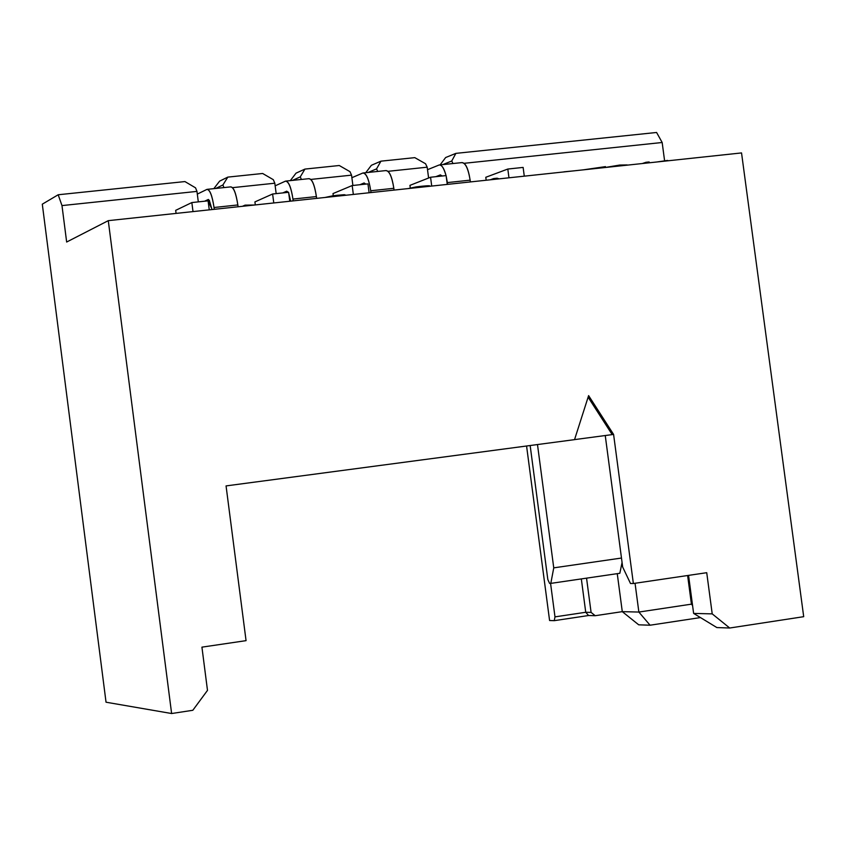 <?xml version="1.0" encoding="UTF-8"?>
<svg xmlns="http://www.w3.org/2000/svg" width="846" height="846" viewBox="0 0 846 846"><rect width="100%" height="100%" fill="white"/><g stroke="black" fill="none" stroke-linecap="round" stroke-linejoin="round"><path stroke-width="1.27" d="M537.485 444.552L553.749 567.856L621.482 558.043L553.749 567.856L537.485 444.552M201.93 647.148L207.492 690.378L201.93 647.148L246.059 640.644L226.062 485.911L574.54 439.634L588.615 395.611L613.593 434.442L633.368 583.518L706.727 572.7L712.216 613.879L729.717 628.018L803.7 616.681L741.54 152.925L108.277 220.658L171.622 713.527L192.825 710.28L207.492 690.378L192.825 710.28L171.622 713.527L106.036 702.212L42.3 204.182L106.036 702.212L171.622 713.527L108.277 220.658L741.54 152.925L803.7 616.681L729.717 628.018L712.216 613.879L706.727 572.7L633.368 583.518L613.593 434.442L588.615 395.611L574.54 439.634L226.062 485.911L246.059 640.644L201.93 647.148M688.559 575.375L693.625 613.413L712.216 613.879L693.625 613.413L688.559 575.375M622.677 567.042L605.25 435.531L622.677 567.042L630.513 583.518L633.368 583.518L630.513 583.518L622.677 567.042M612.197 434.611L574.54 439.613L612.197 434.611L588.118 397.176L612.197 434.611L613.593 434.442L612.197 434.611M66.654 242.03L108.277 220.658L66.654 242.03L61.98 205.589L58.194 194.76L42.3 204.182L58.194 194.76L184.936 181.573L195.553 187.844L196.959 191.397L198.313 201.877L196.959 191.397L61.98 205.589L66.654 242.03M176.074 213.404L175.672 210.358L191.841 202.564L208.095 200.84L191.841 202.564L175.672 210.358L176.074 213.404M193.015 211.595L191.841 202.564L193.015 211.595M209.258 209.85L208.095 200.84L209.258 209.85M273.776 202.955L272.613 193.998L254.91 201.908L255.302 204.933L254.91 201.908L272.613 193.998L273.776 202.955M353.342 194.443L352.179 185.549L332.996 193.575L333.271 195.764L332.996 193.575L352.179 185.549L353.342 194.443M431.724 186.057L430.561 177.237L409.94 185.369L410.268 187.865L409.94 185.369L430.561 177.237L431.724 186.057M508.964 177.797L507.812 169.041L485.784 177.279L486.175 180.24L485.784 177.279L507.812 169.041L508.964 177.797M523.124 167.413L524.277 176.158L523.124 167.413L507.812 169.041L523.124 167.413M425.549 163.743L427.188 167.191L428.605 178.009L427.188 167.191L388.039 171.315L427.188 167.191L425.549 163.743L414.794 157.642L425.549 163.743M351.545 175.143L310.852 179.426L351.545 175.143L352.898 185.475L351.545 175.143L349.98 171.664L351.545 175.143M213.837 188.658L219.632 181.129L213.837 188.658M290.337 180.621L296.037 173.155L290.337 180.621M365.758 172.7L371.373 165.298L380.943 161.163L414.794 157.642L380.943 161.163L371.373 165.298L365.758 172.7M440.121 164.885L445.641 157.536L440.121 164.885M223.957 187.59L222.9 184.978L215.741 188.457L222.9 184.978L227.817 177.11L219.632 181.129L227.817 177.11L262.651 173.483L273.332 179.69L274.813 183.212L276.166 193.618L274.813 183.212L232.523 187.653L274.813 183.212L273.332 179.69L262.651 173.483L227.817 177.11L222.9 184.978L223.957 187.59M301.398 179.458L300.277 176.867L292.494 180.388L300.277 176.867L304.93 169.084L296.037 173.155L304.93 169.084L339.267 165.509L349.98 171.664L339.267 165.509L304.93 169.084L300.277 176.867L301.398 179.458M61.98 205.589L196.959 191.397L195.553 187.844L184.936 181.573L58.194 194.76L61.98 205.589M549.583 620.509L526.572 446.001L549.583 620.509L554.257 620.668L554.987 616.871L550.566 583.38L554.987 616.871L585.739 612.271L588.583 615.518L554.257 620.668L549.583 620.509M622.286 611.647L595.214 615.708L588.583 615.518L595.214 615.708L591.09 612.409L585.739 612.271L591.09 612.409L586.553 578.156L591.09 612.409L595.214 615.708L622.286 611.647L638.867 612.06L635.05 583.275L638.867 612.06L691.436 604.16L687.618 575.513L691.436 604.16L638.867 612.06L622.286 611.647L617.252 573.662L622.286 611.647L638.709 624.813L622.286 611.647M581.329 578.918L585.739 612.271L581.329 578.918M585.739 612.271L554.987 616.871L554.257 620.668L588.583 615.518L585.739 612.271M547.827 579.521L530.156 445.525L547.827 579.521L549.572 583.38L550.809 583.38L553.749 567.856L550.809 583.38L619.822 573.281L622.074 562.453L619.822 573.281L550.809 583.38L549.572 583.38L547.827 579.521M656.591 132.473L662.164 142.498L664.607 160.856L662.164 142.498L464.126 163.31L662.164 142.498L656.591 132.473L455.878 153.369L445.641 157.536L455.878 153.369L656.591 132.473M452.97 163.542L451.743 161.004L442.765 164.61L451.743 161.004L455.878 153.369L451.743 161.004L452.97 163.542M638.709 624.813L650.066 625.215L638.867 612.06L650.066 625.215L700.446 617.569L650.066 625.215L638.709 624.813M692.578 605.535L691.436 604.16L692.578 605.535M692.388 604.171L691.436 604.16L692.388 604.171M716.869 627.563L693.625 613.413L716.869 627.563L729.717 628.018L716.869 627.563M376.555 168.872L380.943 161.163L376.555 168.872L368.158 172.447L376.555 168.872L377.728 171.442L376.555 168.872M447.259 184.396L446.106 175.587L430.561 177.237L446.106 175.587L447.259 184.396M369.11 192.761L367.947 183.878L352.179 185.549L367.947 183.878L369.11 192.761M289.787 201.242L288.623 192.296L272.613 193.998L288.623 192.296L289.787 201.242M667.642 160.423L656.782 161.988L667.642 160.423M642.283 163.542L649.168 161.956L649.284 162.792L649.168 161.956L645.963 162.295L646.069 163.13L645.963 162.295L642.283 163.542M606.899 167.191L619.748 165.055L627.193 164.928L619.748 165.055L619.864 165.943L619.748 165.055L606.899 167.191M583.306 169.845L605.503 166.62L605.609 167.466L605.503 166.62L583.306 169.845M564.007 171.812L572.837 170.966L564.007 171.812M493.556 178.591L497.067 178.21L499.14 178.844L497.067 178.21L497.184 179.056L497.067 178.21L490.278 179.796L493.556 178.591L493.662 179.437L493.556 178.591M408.121 188.584L415.978 186.934L429.62 185.813L428.055 185.76L428.139 186.448L428.055 185.76L426.077 185.856L426.183 186.649L426.077 185.856L422.122 186.215L422.239 187.072L422.122 186.215L419.743 186.469L419.859 187.326L419.743 186.469L415.978 186.934L416.084 187.738L415.978 186.934L408.121 188.584M324.917 197.488L337.046 195.31L344.333 194.707L346.056 195.225L338.252 195.183L338.368 196.05L338.252 195.183L337.046 195.31L337.163 196.177L337.046 195.31L332.637 195.838L332.742 196.642L332.637 195.838L324.917 197.488M242.474 206.297L245.054 205.144L254.509 205.018L245.054 205.144L245.171 206.012L245.054 205.144L242.474 206.297M440.026 176.232L441.358 176.095L440.026 176.232M363.791 184.322L365.038 184.185L363.791 184.322M286.445 192.528L287.608 192.402L286.445 192.528M288.877 194.316L290.432 200.164L288.877 194.316M207.968 200.851L211.722 208.571L209.702 201.581L207.968 200.851M461.652 162.675C465.353 162.548 468.187 168.375 470.143 180.156L470.387 181.922L470.143 180.156L447.365 182.588L447.608 184.365L447.375 182.588L470.143 180.156C468.282 168.513 465.522 162.654 461.884 162.601L439.211 164.981C441.866 164.854 444.15 168.386 446.043 175.587C443.79 167.804 441.443 164.293 438.989 165.055L439.211 164.981M214.271 209.322L214.038 207.503C212.156 195.415 209.755 189.398 206.836 189.441L197.308 194.104L207.016 189.367C209.893 189.515 212.23 195.563 214.038 207.503L214.271 209.322M211.733 208.56L208.539 199.487L204.616 201.211L208.148 199.529L211.743 208.56M427.516 169.686L438.989 165.055L427.516 169.686M446.18 176.137L447.365 182.588L446.18 176.137M442.13 176.01L440.385 174.889L435.838 176.677L440.29 174.932L442.13 176.01M230.514 186.955C233.507 186.903 235.939 192.909 237.842 204.954L238.075 206.773L237.832 204.954L214.038 207.503L237.842 204.954C236.023 193.047 233.644 187.019 230.694 186.881L207.016 189.367M293.192 200.872L292.959 199.074C291.045 187.082 288.507 181.129 285.345 181.192L275.151 185.834L285.546 181.118C288.655 181.245 291.13 187.22 292.959 199.074L293.192 200.872M282.807 192.909L286.657 191.207L288.285 192.328L286.741 191.175L282.807 192.909M288.74 193.258L290.453 200.153L288.74 193.258M308.684 178.749C311.92 178.665 314.49 184.608 316.404 196.568L316.647 198.366L316.404 196.568L292.959 199.074L316.404 196.568C314.575 184.745 312.068 178.781 308.885 178.675L285.546 181.118M370.96 192.56L370.728 190.762C368.793 178.876 366.128 172.975 362.723 173.07L351.883 177.692L362.934 172.996C366.286 173.081 368.877 179.014 370.728 190.762L370.96 192.56M359.878 184.735L364.023 183.011L365.768 184.111L364.118 182.979L359.878 184.735M385.723 170.649C389.192 170.554 391.899 176.433 393.834 188.298L394.067 190.086L393.834 188.298L370.728 190.762L393.834 188.298C391.984 176.571 389.35 170.659 385.935 170.575L362.934 172.996M441.972 175.778L440.798 175.905M365.609 183.878L364.52 183.994M288.137 192.095L287.122 192.201M209.522 200.439L208.581 200.534"/></g></svg>
